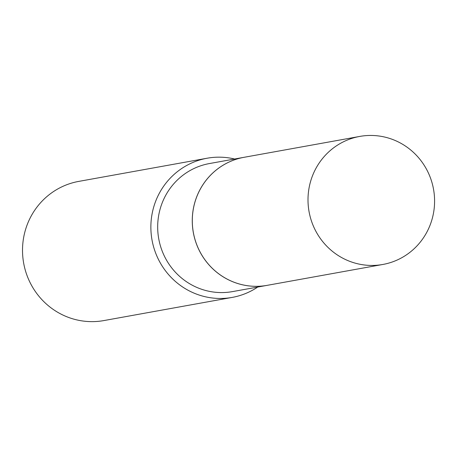 <?xml version="1.0" encoding="UTF-8"?>
<svg xmlns="http://www.w3.org/2000/svg" width="457" height="457" viewBox="0 0 457 457"><rect width="100%" height="100%" fill="white"/><g stroke="black" fill="none" stroke-linecap="round" stroke-linejoin="round"><path stroke-width="0.69" d="M391.82 262.141A65.054 63.232 -100.2 0 1 382.852 264.466A65.054 63.232 -100.2 0 1 310.08 216.338A65.054 63.232 -100.2 0 1 350.77 138.751A65.054 63.232 -100.2 0 1 359.739 136.426A65.054 63.232 -100.2 0 1 432.511 184.554A65.054 63.232 -100.2 0 1 391.82 262.141M382.852 264.466L267.151 285.351A65.054 63.232 -100.2 0 1 194.379 237.223A65.054 63.232 -100.2 0 1 235.069 159.636A65.054 63.232 -100.2 0 1 244.038 157.311L359.739 136.426M243.992 157.317L209.415 163.56A65.054 63.232 -100.2 0 0 161.098 248.048A65.054 63.232 -100.2 0 0 232.527 291.6L267.105 285.362A65.054 63.232 -100.2 0 1 267.105 285.362A65.054 63.232 -100.2 0 1 195.682 241.804A65.054 63.232 -100.2 0 1 243.992 157.317A65.054 63.232 -100.2 0 1 244.015 157.317M257.725 287.053A70.715 68.733 -100.2 0 1 232.225 297.404L103.87 320.574A70.715 68.733 -100.2 0 1 26.232 273.229A70.715 68.733 -100.2 0 1 78.747 181.395L207.101 158.231A70.715 68.733 -100.2 0 1 234.612 159.013M232.225 297.404A70.715 68.733 -100.2 0 1 154.58 250.059A70.715 68.733 -100.2 0 1 207.101 158.231"/></g></svg>
